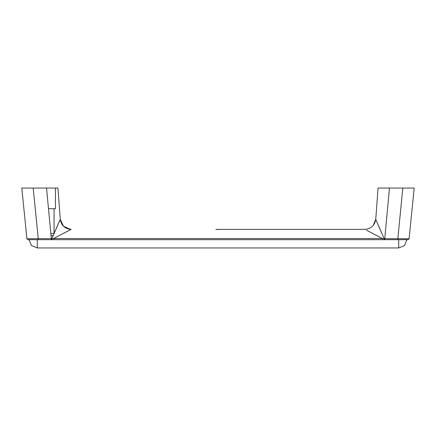 <?xml version="1.0" encoding="UTF-8"?>
<svg xmlns="http://www.w3.org/2000/svg" width="436" height="436" viewBox="0 0 436 436"><rect width="100%" height="100%" fill="white"/><g stroke="black" fill="none" stroke-linecap="round" stroke-linejoin="round"><path stroke-width="0.65" d="M215.945 229.358L364.899 229.358C371.112 228.824 374.715 225.483 375.712 219.33L384.143 238.666L409.088 238.759L408.052 239.686L384.192 239.686L384.143 238.666L382.443 238.557L366.48 230.159M55.666 229.777L54.069 233.483L50.843 233.489L54.069 233.489L54.069 208.708M218.371 229.527L217.771 229.527M216.496 229.434L216.093 229.374M375.745 219.384L378.056 188.052L410.058 188.052M378.056 188.052L389.419 188.052M48.494 208.708L55.459 208.708L55.459 188.052L46.532 188.052L46.581 188.526M25.942 188.052L57.944 188.052L58.435 194.625L57.944 188.052L55.459 188.052M397.746 239.686L402.81 188.052L414.2 188.052L409.088 238.759M384.192 239.686L27.948 239.686L26.912 238.759L21.8 188.052L33.191 188.052L38.254 238.672L51.334 238.672L46.532 188.052M389.468 188.052L384.666 239.686M27.948 239.686L29.027 239.686L31.49 245.566L37.289 247.948L37.289 239.686L408.052 239.686M380.623 230.453L380.007 229.025M380.001 229.014L378.862 226.393M376.622 221.314L375.908 219.728M373.309 225.363L375.712 219.33C374.715 225.483 371.112 228.824 364.899 229.358L220.055 229.358M26.912 238.759L38.254 238.672L38.254 239.686M60.25 219.395L59.803 220.365M59.596 220.823L58.053 224.311M57.138 226.393L56.566 227.701M56.402 228.083L56.162 228.633M51.334 239.686L51.334 238.672L51.857 238.666L60.288 219.33L58.435 194.625M70.447 229.341L63.487 226.24L60.288 219.33L60.539 220.976M51.808 239.686L51.857 238.666L53.557 238.557L382.443 238.557L382.443 239.686M53.557 239.686L53.557 238.557L71.101 229.358L65.405 227.745M61.732 223.979L62.866 225.57M63.171 233.489L65.193 232.426M66.55 231.712L69.368 230.241M69.902 229.963L70.861 229.472M60.288 219.33C61.285 225.483 64.888 228.824 71.101 229.358M368.545 231.238L369.45 231.712M371.51 232.797L372.829 233.489M51.039 235.554L53.181 235.554M398.711 239.686L398.711 247.948L37.289 247.948M406.973 239.686L404.51 245.566L398.711 247.948"/></g></svg>
